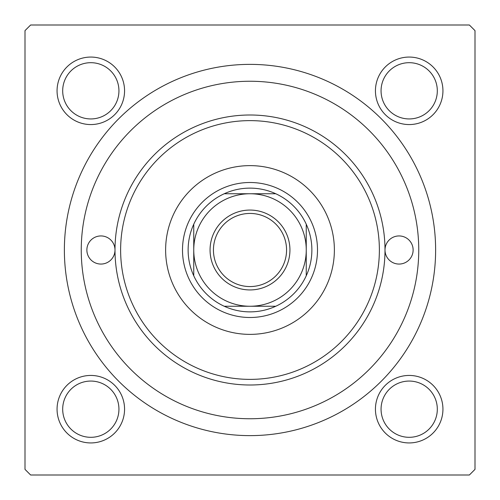 <?xml version="1.0" encoding="UTF-8"?>
<svg xmlns="http://www.w3.org/2000/svg" width="500" height="500" viewBox="0 0 500 500"><rect width="100%" height="100%" fill="white"/><g stroke="black" fill="none" stroke-linecap="round" stroke-linejoin="round"><path stroke-width="0.75" d="M57.062 409.188A33.75 33.75 0 0 1 90.812 375.438A33.75 33.75 0 0 1 124.562 409.188A33.75 33.75 0 0 1 90.812 442.938A33.75 33.75 0 0 1 57.062 409.188M118.938 409.188A28.125 28.125 0 0 0 90.812 381.062A28.125 28.125 0 0 0 62.688 409.188A28.125 28.125 0 0 0 90.812 437.312A28.125 28.125 0 0 0 118.938 409.188M57.062 90.812A33.75 33.75 0 0 1 90.812 57.062A33.75 33.75 0 0 1 124.562 90.812A33.75 33.75 0 0 1 90.812 124.562A33.75 33.75 0 0 1 57.062 90.812M118.938 90.812A28.125 28.125 0 0 0 90.812 62.688A28.125 28.125 0 0 0 62.688 90.812A28.125 28.125 0 0 0 90.812 118.938A28.125 28.125 0 0 0 118.938 90.812M375.438 90.812A33.75 33.75 0 0 1 409.188 57.062A33.75 33.75 0 0 1 442.938 90.812A33.75 33.75 0 0 1 409.188 124.562A33.75 33.75 0 0 1 375.438 90.812M437.312 90.812A28.125 28.125 0 0 0 409.188 62.688A28.125 28.125 0 0 0 381.062 90.812A28.125 28.125 0 0 0 409.188 118.938A28.125 28.125 0 0 0 437.312 90.812M375.438 409.188A33.75 33.75 0 0 1 409.188 375.438A33.75 33.75 0 0 1 442.938 409.188A33.75 33.75 0 0 1 409.188 442.938A33.75 33.75 0 0 1 375.438 409.188M437.312 409.188A28.125 28.125 0 0 0 409.188 381.062A28.125 28.125 0 0 0 381.062 409.188A28.125 28.125 0 0 0 409.188 437.312A28.125 28.125 0 0 0 437.312 409.188M64.375 250A185.625 185.625 0 0 1 250 64.375A185.625 185.625 0 0 1 435.625 250A185.625 185.625 0 0 1 250 435.625A185.625 185.625 0 0 1 64.375 250M469.375 25L30.625 25L25 30.625L25 469.375L30.625 475L469.375 475L475 469.375L475 30.625L469.375 25M413.125 250A14.062 14.062 0 0 0 399.062 235.938A14.062 14.062 0 0 0 385 250A135 135 0 0 1 250 385A135 135 0 0 1 115 250A14.062 14.062 0 0 0 100.938 235.938A14.062 14.062 0 0 0 86.875 250A14.062 14.062 0 0 0 100.938 264.062A14.062 14.062 0 0 0 115 250A135 135 0 0 1 250 115A135 135 0 0 1 385 250A14.062 14.062 0 0 0 399.062 264.062A14.062 14.062 0 0 0 413.125 250M334.375 250A84.375 84.375 0 0 0 250 165.625A84.375 84.375 0 0 0 165.625 250A84.375 84.375 0 0 0 250 334.375A84.375 84.375 0 0 0 334.375 250M120.625 250A129.375 129.375 0 0 0 250 379.375A129.375 129.375 0 0 0 379.375 250A129.375 129.375 0 0 0 250 120.625A129.375 129.375 0 0 0 120.625 250M81.25 250A168.75 168.75 0 0 0 250 418.75A168.75 168.75 0 0 0 418.75 250A168.75 168.75 0 0 0 250 81.25A168.75 168.75 0 0 0 81.25 250M250 210.062A39.938 39.938 0 0 1 289.938 250A39.938 39.938 0 0 1 250 289.938A39.938 39.938 0 0 1 210.062 250A39.938 39.938 0 0 1 250 210.062M250 286.562A36.562 36.562 0 0 0 286.562 250A36.562 36.562 0 0 0 250 213.438A36.562 36.562 0 0 0 213.438 250A36.562 36.562 0 0 0 250 286.562M250 188.125A61.875 61.875 0 0 0 224.225 193.75L275.775 193.75A61.875 61.875 0 0 0 250 188.125M250 317.5A67.5 67.5 0 0 1 182.5 250A67.5 67.5 0 0 1 250 182.5A67.5 67.5 0 0 1 317.5 250A67.5 67.5 0 0 1 250 317.5M224.225 306.25A61.875 61.875 0 0 0 275.775 306.25L224.225 306.25A61.875 61.875 0 0 1 193.75 275.775L193.75 224.225A61.875 61.875 0 0 0 193.75 275.775M306.25 275.775A61.875 61.875 0 0 0 306.25 224.225L306.25 275.775A61.875 61.875 0 0 1 275.775 306.25M306.25 250A56.25 56.25 0 0 0 250 193.75A56.25 56.25 0 0 0 193.75 250A56.25 56.25 0 0 0 250 306.25A56.25 56.25 0 0 0 306.25 250M275.775 193.75A61.875 61.875 0 0 1 306.25 224.225M193.75 224.225A61.875 61.875 0 0 1 224.225 193.75"/></g></svg>
